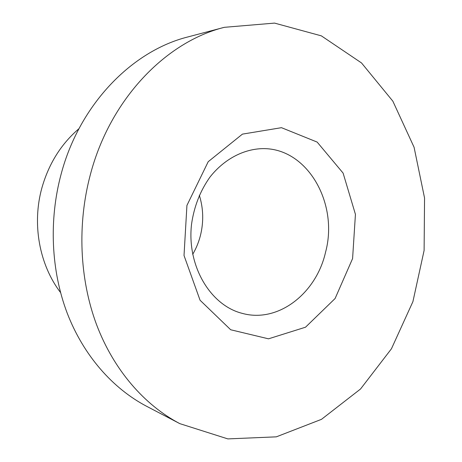 <?xml version="1.0" encoding="UTF-8"?>
<svg xmlns="http://www.w3.org/2000/svg" width="462" height="462" viewBox="0 0 462 462"><rect width="100%" height="100%" fill="white"/><g stroke="black" fill="none" stroke-linecap="round" stroke-linejoin="round"><path stroke-width="0.69" d="M325.543 252.269C339.033 202.691 306.497 146.211 260.747 148.7C242.163 149.757 223.677 159.794 210.071 176.946C200.254 190.714 194.075 206.497 191.534 224.295C186.706 265.904 210.406 305.434 242.25 313.369C278.211 323.388 316.285 293.37 325.543 252.269M352.587 258.587L335.1 298.51L305.521 327.206L268.497 338.825L230.694 329.764L200.063 300.236L184.02 255.509L186.931 205.417L208.206 161.7L242.435 134.124L281.474 127.679L317.151 142.082L343.104 173.1L355.434 214.345L352.587 258.587M192.689 254.36C196.113 248.533 198.677 242.302 200.393 235.66C203.794 221.985 203.442 208.512 199.33 195.241M90.408 174.434C110.268 98.885 166.008 41.782 224.341 27.322L274.549 23.1L321.361 35.863L361.527 62.953L392.862 101.19L414.079 147.268L424.555 198.013L424.11 250.427L412.913 301.634L391.441 348.787L360.527 389.01L321.488 419.334L276.316 436.844L227.841 438.9L179.822 423.642C144.387 405.018 113.687 369.964 96.5 324.48C79.545 278.909 77.108 224.191 90.408 174.434M179.822 423.642L146.558 406.254C112.722 388.467 83.558 355.532 67.221 313.184C51.103 270.755 48.712 220.074 61.169 173.966C79.759 103.996 132.334 50.762 188.051 36.896L224.341 27.322M60.545 292.527C39.368 264.83 31.791 223.949 41.932 187.763C48.833 163.623 61.169 143.942 78.944 128.702"/></g></svg>
